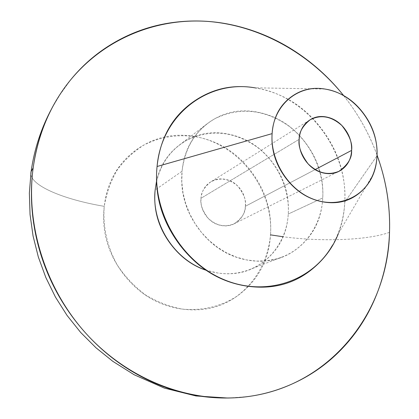 <?xml version="1.0" encoding="UTF-8"?>
<svg xmlns="http://www.w3.org/2000/svg" width="419" height="419" viewBox="0 0 419 419"><rect width="100%" height="100%" fill="white"/><g stroke="black" fill="none" stroke-linecap="round" stroke-linejoin="round"><path stroke-width="0.31" stroke-dasharray="2.1 1.57" d="M245.377 206.279L315.114 169.595L245.377 206.279C246.451 200.544 243.868 193.767 237.631 185.947C228.884 178.447 219.891 177.117 210.657 181.951C204.142 187.251 200.937 192.682 201.036 198.255C199.963 203.765 202.277 210.369 207.981 218.074C215.953 225.71 224.668 227.611 234.127 223.783C241.92 218.289 245.67 212.454 245.377 206.279C244.906 212.611 242.35 217.671 237.725 221.457C233.074 225.239 227.669 226.606 221.51 225.569C215.335 224.5 210.238 221.295 206.211 215.958C202.209 210.595 200.481 204.697 201.036 198.255L299.166 139.338L201.036 198.255C201.618 191.829 204.278 186.774 209.023 183.087C213.769 179.426 219.184 178.175 225.26 179.327C231.325 180.489 236.311 183.69 240.223 188.927C244.125 194.17 245.843 199.952 245.377 206.279M270.512 234.865C273.665 190.357 240.658 145.754 197.522 137.05C178.798 133.918 161.016 136.526 144.178 144.864C133.698 151.411 124.705 159.786 117.189 169.994C110.747 181.076 106.431 193.19 104.247 206.342C64.112 199.612 30.865 185.921 30.833 173.508C30.865 185.921 64.112 199.612 104.247 206.342C102.613 226.433 107.185 247.032 117.409 265.227C125.161 276.781 134.509 286.664 145.451 294.866C157.052 301.869 169.26 306.603 182.076 309.06C201.34 311.045 219.991 306.76 235.667 297.04C255.752 282.883 268.301 259.958 270.512 234.865C269.024 257.936 259.838 276.818 242.947 291.509C225.888 306.284 205.598 312.134 182.076 309.06C158.398 305.791 138.778 294.038 123.217 273.79C107.824 253.375 101.498 230.89 104.247 206.342C107.18 181.966 117.901 163.117 136.411 149.793C154.815 136.657 175.189 132.409 197.522 137.05C219.718 141.643 237.803 153.37 251.777 172.225C265.782 191.027 272.031 211.904 270.512 234.865M343.575 95.516C357.92 113.559 369.076 133.399 377.032 155.035M389.513 232.351C367.468 240.359 321.755 241.904 282.935 236.735C321.755 241.904 367.468 240.359 389.513 232.351M205.64 269.988C218.451 274.345 231.01 274.901 243.303 271.659C268.762 265.018 286.811 241.025 288.262 214.036C289.812 188.592 277.326 162.111 256.632 146.765C233.713 131.089 210.427 128.916 186.774 140.239C168.621 150.746 158.078 167.322 155.156 189.959L182.05 171.24C185.009 147.116 196.05 129.55 215.172 118.546C240.077 106.745 264.651 109.286 288.901 126.166C310.809 142.664 324.165 170.894 322.761 197.941L288.262 214.036L322.761 197.941C323.803 178.122 318.251 159.995 306.111 143.555C293.981 127.077 278.483 116.749 259.607 112.575C240.621 108.369 223.489 111.847 208.196 123.003C192.834 134.305 184.119 150.384 182.05 171.24C180.128 192.227 185.753 211.553 198.936 229.214C212.234 246.749 228.863 257.119 248.813 260.319C268.647 263.368 285.706 258.691 299.994 246.299C314.15 233.959 321.74 217.838 322.761 197.941C321.483 226.627 302.712 252.086 275.896 259.036L266.301 260.812L256.386 261.1L246.351 259.88L236.395 257.151L226.737 252.956L217.576 247.372L209.112 240.506L201.534 232.503L195.003 223.521L189.666 213.758L185.633 203.424L182.993 192.74L181.794 181.935L182.05 171.24L155.156 189.959M332.246 245.639C339.804 232.419 343.983 217.911 344.779 202.115L377.011 155.763L344.779 202.115C348.152 149.557 306.776 95.721 256.019 88.037M254.794 87.812L261.32 89.085C286.266 94.841 306.703 108.594 322.635 130.351C338.615 152.018 346 175.943 344.779 202.115C344.235 213.538 342.098 224.05 338.363 233.65M377.032 155.014C370.197 136.28 360.827 118.787 348.938 102.529L343.585 95.527M156.528 181.197C159.953 165.809 167.825 153.574 180.149 144.482C194.683 133.865 210.94 130.445 228.921 134.227C246.807 137.987 261.451 147.577 272.858 162.991C284.276 178.379 289.409 195.39 288.262 214.036C287.12 232.749 279.787 247.938 266.248 259.591C252.594 271.292 236.4 275.76 217.66 272.999L205.959 270.208M337.326 172.12L234.127 223.783M52.176 107.735L60.085 94.553L69.009 82.14M179.353 145.079L207.358 123.631M324.819 89.043L254.569 87.807M372.915 174.77L337.358 235.368M249.279 269.71L282.181 256.988M228.14 398.05L244.34 396.882M309.531 120.164L210.657 181.951"/><path stroke-width="0.63" d="M315.114 169.595L351.593 150.405C352.133 157.89 347.911 164.861 338.929 171.319C327.915 175.723 317.586 173.167 307.944 163.651C300.978 154.108 298.05 146.006 299.166 139.338C299.669 131.545 302.665 125.491 308.154 121.175C313.648 116.891 319.98 115.55 327.155 117.142C334.315 118.75 340.265 122.783 345.01 129.241C349.745 135.704 351.944 142.759 351.593 150.405C351.237 158.063 348.399 164.122 343.082 168.595C337.74 173.063 331.419 174.582 324.123 173.147C316.816 171.68 310.704 167.642 305.791 161.027C300.905 154.381 298.695 147.153 299.166 139.338C298.888 132.561 302.518 126.061 310.044 119.844C320.781 114.293 331.392 116.199 341.878 125.553C349.43 135.211 352.672 143.492 351.593 150.405L315.114 169.595M343.585 95.527C330.952 79.657 316.293 65.951 299.611 54.412C280.521 41.209 259.88 31.813 237.683 26.219C215.445 20.625 193.049 19.504 170.486 22.856C147.876 26.24 126.774 34.264 107.18 46.933C87.561 59.676 71.214 76.478 58.141 97.344C45.084 118.299 36.762 141.816 33.164 167.888L31.032 171.743L30.833 173.508L31.032 171.743L33.164 167.888C37.914 134.892 49.814 106.274 68.863 82.045C103.462 38.642 156.685 17.535 208.646 21.489C260.728 25.816 310.076 53.847 343.575 95.516M377.032 155.035C386.177 180.165 390.34 205.933 389.513 232.351C390.299 209.254 387.182 186.565 380.169 164.269L377.032 155.014M282.935 236.735L270.512 234.865L282.935 236.735M272.114 133.63C273.686 104.132 299.161 83.994 325.636 89.174C354.348 93.537 378.771 125.412 377.011 155.763C376.618 164.871 374.298 173.136 370.05 180.552C358.564 200.575 332.817 208.4 309.73 197.663C286.622 187.068 270.229 159.189 272.114 133.63L157.062 166.5L272.114 133.63C271.041 149.436 275.472 164.075 285.407 177.546C295.411 190.938 307.803 199.025 322.572 201.811C337.279 204.498 349.907 201.288 360.45 192.174C370.909 183.082 376.43 170.947 377.011 155.763C377.587 140.637 373.214 126.695 363.881 113.947C354.558 101.183 342.805 93.128 328.637 89.781C314.402 86.434 301.722 88.948 290.592 97.328C279.436 105.803 273.277 117.907 272.114 133.63M256.019 88.037C209.317 78.992 161.593 113.785 157.062 166.5C152.191 212.119 181.584 261.943 223.631 279.499C265.625 297.354 311.856 281.311 332.246 245.639M338.363 233.65C333.487 246.189 325.736 257.177 315.119 266.615C296.296 283.412 273.565 289.917 246.927 286.135C220.075 282.113 197.632 268.286 179.61 244.659C161.786 220.813 154.271 194.756 157.062 166.5C160.079 138.469 171.968 117.042 192.719 102.215C211.532 88.865 232.22 84.062 254.794 87.812M205.959 270.208C192.211 265.662 180.469 256.978 170.737 244.151C158.408 227.7 153.213 209.636 155.156 189.959C151.196 223.296 174.194 259.66 205.64 269.988M33.164 167.888C29.649 194.034 31.488 220.441 38.684 247.11C45.98 273.78 58.079 298.16 74.975 320.252C91.944 342.271 112.041 359.958 135.269 373.303C158.497 386.543 182.605 394.473 207.588 397.086C232.519 399.621 256.171 397.039 278.546 389.335C300.842 381.599 320.263 369.799 336.813 353.929C353.301 338.075 366.017 319.618 374.963 298.564C383.877 277.546 388.727 255.47 389.513 232.351C387.984 312.522 329.229 387.884 244.366 396.992C190.608 403.088 130.597 380.934 88.341 336.012C46.231 290.985 25.339 226.103 33.164 167.888M155.156 189.959L156.528 181.197M338.929 171.319L337.326 172.12M228.14 398.05L195.982 395.96L164.342 388.099L134.19 374.775L112.847 361.351L96.009 347.796L80.668 332.445L67.071 315.455L55.418 297.034L45.818 277.467L38.344 257.03L33.064 235.976L30.053 214.57L29.367 193.07L31.069 171.743C34.342 148.86 41.381 127.523 52.176 107.735M310.044 119.844L309.531 120.164"/></g></svg>

